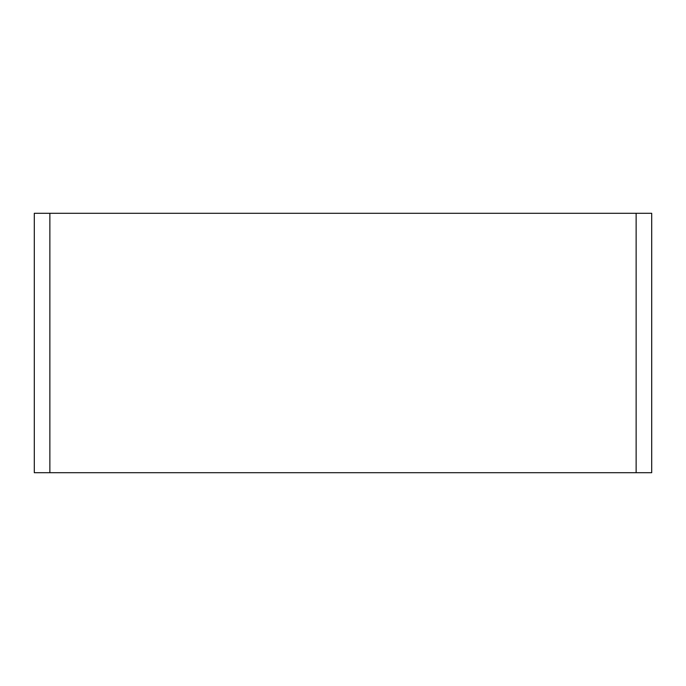 <?xml version="1.0" encoding="UTF-8"?>
<svg xmlns="http://www.w3.org/2000/svg" width="686" height="686" viewBox="0 0 686 686"><rect width="100%" height="100%" fill="white"/><g stroke="black" fill="none" stroke-linecap="round" stroke-linejoin="round"><path stroke-width="1.03" d="M49.864 213.295L651.7 213.295L651.7 472.705L34.3 472.705L34.3 213.295L49.864 213.295L49.864 472.705M636.136 472.705L636.136 213.295"/></g></svg>
